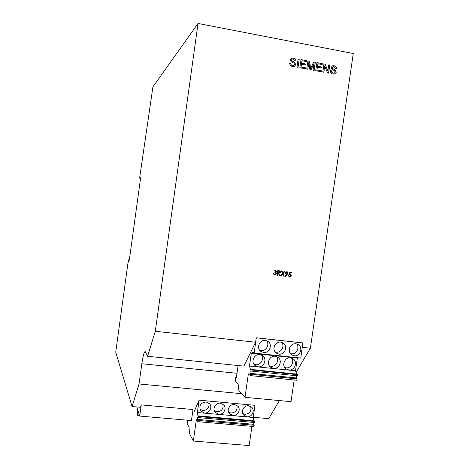 <?xml version="1.0" encoding="UTF-8"?>
<svg xmlns="http://www.w3.org/2000/svg" width="469" height="469" viewBox="0 0 469 469"><rect width="100%" height="100%" fill="white"/><g stroke="black" fill="none" stroke-linecap="round" stroke-linejoin="round"><path stroke-width="0.7" d="M204.455 413.001L200.644 410.832C198.75 405.738 200.55 402.754 206.026 401.88L209.696 403.873C212.703 407.403 209.127 413.629 204.455 413.001M199.882 409.249L202.907 410.557C207.527 410.105 209.52 407.602 208.893 403.047M232.935 415.522L229.423 413.693C226.275 410.24 229.822 403.832 234.506 404.489L237.871 406.172C241.207 409.554 237.713 416.179 232.935 415.522M228.544 412.145L231.065 413.072C235.79 412.538 237.724 409.947 236.868 405.304M218.747 414.268L215.089 412.274C212.111 408.757 215.693 402.543 220.324 403.188L223.836 405.023C227.014 408.476 223.479 414.907 218.747 414.268M214.269 410.715L217.041 411.817C221.714 411.325 223.678 408.775 222.933 404.167M247.005 416.771L243.64 415.083C240.345 411.7 243.845 405.11 248.582 405.779L251.806 407.327C255.277 410.639 251.83 417.433 247.005 416.771M242.708 413.541L244.988 414.315C249.743 413.746 251.648 411.125 250.704 406.453M294.186 355.754L291.7 354.851C286.682 351.826 290.106 342.857 295.916 343.8L298.202 344.586C303.425 347.465 300.113 356.686 294.186 355.754M290.399 353.614L291.337 353.802C296.314 354.576 300.025 347.64 296.625 343.924M263.607 352.489L260.823 351.398C256.021 348.156 259.586 339.503 265.337 340.435L267.899 341.385C272.935 344.475 269.482 353.415 263.607 352.489M259.644 350.196L261.127 350.56C266.128 351.34 269.898 344.492 266.562 340.711M278.961 354.13L276.335 353.134C271.416 350.009 274.91 341.186 280.691 342.124L283.112 342.986C288.247 345.97 284.865 355.056 278.961 354.13M275.092 351.92L276.294 352.19C281.289 352.964 285.029 346.063 281.652 342.317M258.091 366.793L255.025 365.503C250.481 362.074 254.175 353.708 259.844 354.599L262.693 355.736C267.482 359.031 263.883 367.678 258.091 366.793M253.881 364.196L255.716 364.706C260.629 365.445 264.469 358.902 261.432 355.004M273.491 368.37L270.59 367.198C265.911 363.88 269.54 355.332 275.244 356.235L277.941 357.267C282.848 360.45 279.319 369.267 273.491 368.37M269.388 365.89L270.935 366.277C275.848 367.016 279.665 360.391 276.552 356.534M288.763 369.941L286.014 368.869C281.218 365.656 284.777 356.944 290.516 357.853L293.072 358.797C298.079 361.875 294.62 370.838 288.763 369.941M284.747 367.549L286.026 367.837C290.932 368.575 294.72 361.892 291.566 358.07M290.241 273.826L291.454 275.573L289.613 277.044L288.406 275.52L289.707 276.558L291.05 275.502L290.399 274.377L288.857 274.353L289.672 272.032L291.741 272.337L291.671 272.823L290.112 272.624L289.684 273.849L290.428 273.861M289.713 273.755L290.047 273.761M289.226 276.945L288.218 275.455L288.822 275.573M289.414 276.476L290.856 275.438L290.264 274.336M285.621 276.534L285.322 276.253L286.881 274.476L286.061 274.371L285.187 272.852L287.169 271.651L288.077 273.234L285.621 276.534L285.134 276.188L286.641 274.471M286.008 274.347L285 272.788L287.034 271.61M273.972 271.158L275.526 270.109L276.698 271.528L276.018 272.442L276.616 273.802L274.793 275.145L273.45 273.533L274.869 274.652L276.194 273.79L275.526 272.753L274.916 272.595L274.986 272.102L276.282 271.469L275.461 270.601L273.796 271.1L275.708 270.144M274.342 275.022L273.275 273.468L273.867 273.585M274.488 274.547L276.012 273.726L275.362 272.7M274.916 272.595L274.811 272.043L276.106 271.41L275.608 270.625M324.741 66.193L323.868 72.22L322.795 72.015L323.962 63.942L325.099 64.153L327.878 70.866L328.751 64.845L329.824 65.05L328.658 73.111L327.52 72.9L324.741 66.193L323.768 72.203M308.842 62.359L307.857 69.224L306.767 69.025L307.934 60.906L309.569 61.216L310.648 68.486L313.714 62.002L315.326 62.307L314.16 70.403L313.081 70.203L314.066 63.35L311.029 69.817L309.898 69.605L308.842 62.359L307.764 69.207M299.222 59.258L298.061 67.395L296.965 67.19L298.132 59.053L299.222 59.258L297.967 67.378M155.303 331.278L198.029 23.45L152.923 86.882L139.61 178.12L140.618 177.769L129.297 260.242L128.811 259.762L127.879 263.619L115.732 352.149L132.065 406.535L139.035 383.964L141.837 363.745C142.863 356.698 143.883 352.67 144.909 351.65L145.413 351.914L147.588 356.27L155.303 331.278L255.599 342.241L256.238 337.768L302.857 342.915L300.77 358.052L254.134 353.093L252.943 352.119L251.302 353.21L297.334 358.099L295.499 370.786L296.824 374.092L297.598 374.678L297.428 375.833L250.247 370.973L249.913 373.306L296.261 377.967L296.584 375.745M302.323 347.347L310.378 348.227L353.268 53.525L198.029 23.45M295.71 64.581L294.432 66.293L292.545 66.469C290.616 66.123 289.666 64.945 289.707 62.934L290.803 63.139C290.78 64.458 291.39 65.25 292.633 65.519L293.87 65.42L294.608 64.435L293.94 63.18L291.36 61.767L290.463 59.786L291.56 58.244L293.483 58.062C295.136 58.344 295.98 59.323 296.015 61.011L294.919 60.806L293.389 59.012L292.187 59.082L291.571 59.921L291.747 60.694L294.643 62.359L295.71 64.581L294.62 66.199M305.618 67.847L305.483 68.785L299.843 67.729L301.01 59.598L306.456 60.624L306.321 61.562L301.966 60.741L301.608 63.245L305.665 64.007L305.53 64.945L301.473 64.183L301.069 66.997L305.618 67.847L305.395 68.767M321.458 70.813L321.324 71.745L315.731 70.696L316.897 62.606L322.297 63.626L322.162 64.558L317.847 63.743L317.484 66.235L321.505 66.991L321.371 67.923L317.355 67.167L316.95 69.969L321.458 70.813L321.224 71.722M336.291 72.197L334.854 73.961L333.189 74.067C331.302 73.727 330.381 72.566 330.422 70.579L331.495 70.778C331.466 72.079 332.064 72.859 333.277 73.129L334.385 73.064L335.212 72.05L334.561 70.813L332.046 69.418L331.178 67.466L332.398 65.871L334.133 65.76C335.745 66.029 336.566 66.997 336.601 68.667L335.534 68.462L334.039 66.698L332.949 66.727L332.257 67.595L332.427 68.357L335.253 70.004L336.291 72.197L335.024 73.891M277.238 275.332L277.929 270.543L279.887 270.865L280.644 272.202L278.821 273.286L280.198 275.713L279.688 275.649L278.31 273.222L277.97 273.175L277.654 275.385L277.062 275.268L277.748 270.484L279.776 270.83M279.688 275.649L278.152 273.198M283.774 276.171L282.801 273.955L281.242 275.848L280.579 275.719L282.438 273.48L281.33 270.947L281.986 271.07L282.913 273.181L284.214 271.322L284.876 271.445L283.094 273.603L284.249 276.229L283.587 276.106L282.701 274.084M282.83 272.999L284.214 271.322M197.613 421.672L253.987 426.526L254.169 425.272L197.795 420.394L197.613 421.672L196.353 419.655L193.339 441.042L249.18 445.55L251.935 426.35M254.169 425.272L253.641 424.304L253.905 422.446M198.194 417.586L254.567 422.505L254.72 421.455L254.145 420.775L197.941 415.845L198.34 416.525L198.194 417.586L197.73 417.304L197.431 419.427L253.641 424.304M197.431 419.427L197.795 420.394M250.288 375.605L296.789 380.253L296.988 378.876L250.487 374.209L250.288 375.605L248.347 373.893L244.994 397.337L291.02 401.657L294.163 379.99M296.988 378.876L296.261 377.967M249.913 373.306L250.487 374.209M198.34 416.525L254.72 421.455M132.065 406.535L140.477 407.285L141.257 404.899L139.703 416.073L138.156 411.266L137.599 415.258L139.498 415.423M137.599 415.258L137.183 413.916L137.493 409.214L136.76 406.951M296.824 374.092L250.475 369.379L251.097 369.953L297.598 374.678M251.097 369.953L250.933 371.126M188.133 420.388L187.647 420.347L188.034 421.074L188.151 420.253M193.339 441.042L189.406 433.379L189.077 427.3L187.178 423.683L187.647 420.347M236.394 377.486L235.714 377.416L236.312 378.055L238.1 365.539M244.994 397.337L238.891 390.513L238.129 384.24L235.192 381.057L235.714 377.416M197.941 415.845L197.361 412.515L253.213 417.463L254.145 420.775M139.703 416.073L191.458 420.541L193.011 409.519L141.257 404.899M250.475 369.379L249.467 366.066L295.499 370.786M249.467 366.066L251.302 353.21M297.985 357.753L297.334 358.099M254.134 353.093L256.32 337.827L302.956 342.98M192.677 411.911L193.949 412.022L199.102 400.18L197.361 412.515M199.102 400.18L254.954 405.316L253.213 417.463M295.757 371.442L296.596 371.53L310.378 348.227M147.588 356.27L243.898 366.131L255.599 342.241M253.237 417.275L268.725 418.647L279.418 400.573M128.811 259.762L129.356 259.832M139.035 383.964L241.74 393.696M139.61 178.12L140.548 178.261M289.701 63.016L290.803 63.139M290.71 63.204C290.686 64.517 291.29 65.308 292.533 65.584L292.633 65.519M292.533 65.584L293.969 65.367M291.302 58.391L293.483 58.062M293.383 58.127C294.995 58.391 295.845 59.346 295.921 60.993M292.023 59.176L291.571 59.921M291.478 59.985L291.747 60.694M291.654 60.753L294.643 62.359M294.544 62.424L295.611 64.646M298.12 59.129L299.122 59.323M300.998 59.674L306.456 60.624M306.351 60.689L306.228 61.545M301.608 63.245L301.966 60.741M301.503 63.303L305.665 64.007M305.559 64.065L305.436 64.927M301.069 66.997L301.473 64.183M300.969 67.055L305.518 67.905M307.922 60.988L309.569 61.216M309.464 61.281L310.648 68.486M313.679 62.078L315.326 62.307M315.221 62.365L314.066 70.385M310.959 69.805L314.066 63.35M316.886 62.682L322.297 63.626M322.185 63.684L322.062 64.54M317.484 66.235L317.847 63.743M317.378 66.293L321.505 66.991M321.4 67.049L321.277 67.905M316.95 69.969L317.355 67.167M316.839 70.022L321.353 70.866M323.95 64.019L325.099 64.153M324.988 64.218L327.878 70.866M328.74 64.927L329.824 65.05M329.707 65.109L328.552 73.094M330.416 70.655L331.495 70.778M331.384 70.837C331.354 72.138 331.946 72.918 333.16 73.187L333.277 73.129M333.16 73.187L334.456 73.041M332.152 65.988L334.133 65.76M334.016 65.818C335.593 66.076 336.42 67.02 336.49 68.644M332.785 66.803L332.257 67.595M332.146 67.653L332.427 68.357M332.316 68.415L335.253 70.004M335.142 70.057L336.173 72.249M278.269 271.088L278.041 272.682L278.891 272.8L280.233 272.143L279.729 271.328L278.269 271.088M278.047 272.647L280.052 272.084L279.594 271.287M280.761 275.784L282.438 273.48M282.619 273.538L281.33 270.947M284.402 271.381L284.876 271.445M281.511 271.006L281.986 271.07M286.541 273.972L287.667 273.151L287.016 272.126L285.603 272.882L286.541 273.972L287.479 273.087L286.893 272.084M289.045 274.418L289.672 272.032M289.86 272.09L291.741 272.337M236.992 373.283L141.837 363.745M200.316 410.311L200.644 410.832M229.142 413.318L229.423 413.693M214.784 411.829L215.089 412.274M243.382 414.766L243.64 415.083M145.249 351.686L144.909 351.65"/></g></svg>
